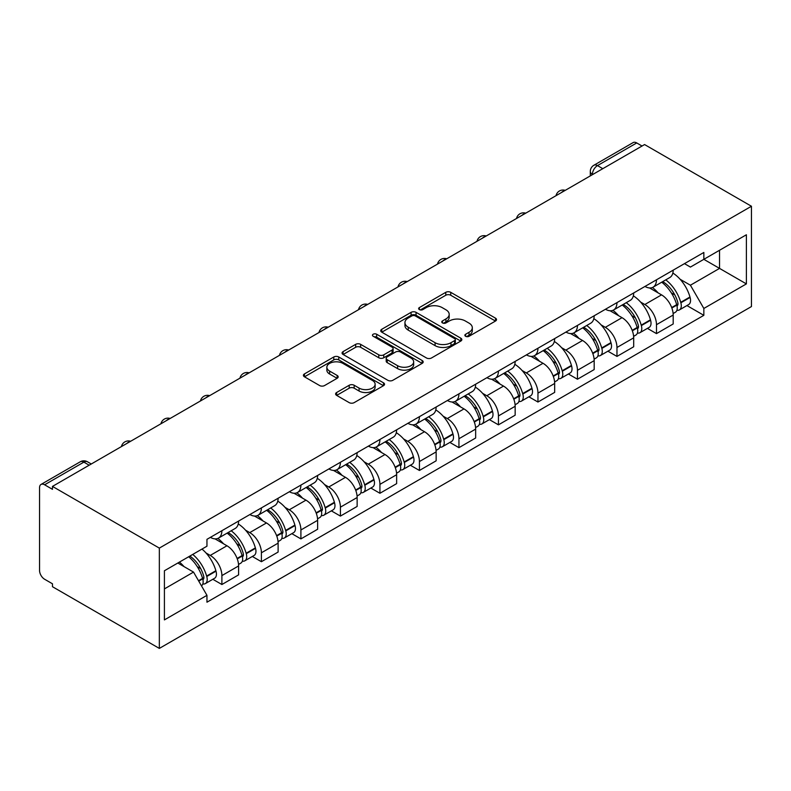 <?xml version="1.0" encoding="UTF-8"?>
<svg xmlns="http://www.w3.org/2000/svg" width="791" height="791" viewBox="0 0 791 791"><rect width="100%" height="100%" fill="white"/><g stroke="black" fill="none" stroke-linecap="round" stroke-linejoin="round"><path stroke-width="1.19" d="M465.592 336.284A2.462 1.424 0 0 0 469.073 336.284L495.492 321.037A3.52 2.027 0 0 0 496.521 319.594A3.52 2.027 0 0 0 495.492 318.16L450.741 292.334A3.52 2.027 0 0 0 445.768 292.334L419.359 307.58A2.462 1.424 0 0 0 418.637 308.579A2.462 1.424 0 0 0 419.359 309.588A2.462 1.424 0 0 0 422.839 309.588L426.26 307.61A11.252 6.496 0 0 1 442.169 307.61L445.897 309.765A11.252 6.496 0 0 1 449.189 314.363A11.252 6.496 0 0 1 445.897 318.951L442.476 320.928A2.462 1.424 0 0 0 441.754 321.927A2.462 1.424 0 0 0 442.476 322.936A2.462 1.424 0 0 0 445.956 322.936L449.377 320.958A11.252 6.496 0 0 1 465.286 320.958L469.014 323.114A11.252 6.496 0 0 1 472.306 327.711A11.252 6.496 0 0 1 469.014 332.299L465.592 334.277A2.462 1.424 0 0 0 464.871 335.275A2.462 1.424 0 0 0 465.592 336.284L465.592 334.277M336.64 392.504A3.52 2.027 0 0 0 335.611 393.938A3.52 2.027 0 0 0 336.64 395.381L349.197 402.629A3.52 2.027 0 0 0 354.17 402.629L383.497 385.692A3.52 2.027 0 0 0 384.535 384.258A3.52 2.027 0 0 0 383.497 382.814L338.756 356.988A3.52 2.027 0 0 0 333.782 356.988L304.446 373.925A3.52 2.027 0 0 0 303.418 375.359A3.52 2.027 0 0 0 304.446 376.793L319.613 385.543A3.52 2.027 0 0 0 324.587 385.543L337.134 378.296A3.52 2.027 0 0 0 338.172 376.862A3.52 2.027 0 0 0 337.134 375.428L329.62 371.088A9.403 5.428 0 0 1 326.861 367.251A9.403 5.428 0 0 1 332.675 362.229A9.403 5.428 0 0 1 342.918 363.405L372.373 380.412A9.403 5.428 0 0 1 375.132 384.258A9.403 5.428 0 0 1 369.328 389.271A9.403 5.428 0 0 1 359.074 388.094L354.17 385.257A3.52 2.027 0 0 0 349.197 385.257L336.64 392.504L336.64 395.381M159.337 548.104L52.463 486.406L644.576 144.555L751.45 206.253L159.337 548.104L159.337 648.412L751.45 306.562L751.45 206.253M426.507 357.987A3.52 2.027 0 0 0 431.481 357.987L460.807 341.059A3.52 2.027 0 0 0 461.845 339.616A3.52 2.027 0 0 0 460.807 338.182L416.066 312.346A3.52 2.027 0 0 0 411.093 312.346L381.756 329.283A3.52 2.027 0 0 0 380.728 330.717A3.52 2.027 0 0 0 381.756 332.161L426.507 357.987M374.163 336.818A2.462 1.424 0 0 1 376.664 337.164L376.664 334.237L422.157 360.498A3.52 2.027 0 0 1 423.185 361.932A3.52 2.027 0 0 1 422.157 363.376L392.82 380.303A3.52 2.027 0 0 1 387.847 380.303L343.106 354.477L343.106 351.6A3.52 2.027 0 0 0 342.078 353.043A3.52 2.027 0 0 0 343.106 354.477M343.106 351.6L355.663 344.352A3.52 2.027 0 0 1 360.627 344.352L378.78 354.833A3.52 2.027 0 0 0 383.754 354.833L392.079 350.027A3.52 2.027 0 0 0 393.107 348.594A3.52 2.027 0 0 0 392.079 347.15L373.184 336.244A2.462 1.424 0 0 1 372.462 335.246A2.462 1.424 0 0 1 373.985 333.931A2.462 1.424 0 0 1 376.664 334.237M52.463 486.406L52.463 489.332L44.612 484.794A7.159 4.133 -120 0 0 41.033 484.438A7.159 4.133 -120 0 0 39.55 487.721L39.55 570.479A7.159 4.133 -120 0 0 44.612 579.249L52.463 583.788L52.463 586.704L159.337 648.412M602.791 168.681L597.472 165.606A7.159 4.133 60 0 0 593.893 165.25L633.146 142.588A7.159 4.133 60 0 1 636.725 142.944L597.472 165.606A7.159 4.133 120 0 0 592.41 174.376L592.41 174.673M642.045 146.019L636.725 142.944M656.481 279.806A16.473 9.512 60 0 1 653.069 287.192L669.779 277.542A16.473 9.512 -120 0 0 673.19 270.156M640.611 302.083L644.833 304.515A16.473 9.512 60 0 1 656.481 324.686L673.19 315.036A16.473 9.512 -120 0 0 661.543 294.865L649.579 287.954M673.19 315.036L673.19 323.964L656.481 333.614L647.414 328.374M653.069 287.192A16.473 9.512 60 0 1 644.952 286.451M656.481 324.686L656.481 333.614M616.97 302.607A16.473 9.512 60 0 1 613.559 310.003L630.279 300.353A16.473 9.512 -120 0 0 633.69 292.957M607.903 351.184L616.97 356.415L633.69 346.765L633.69 337.846A16.473 9.512 -120 0 0 622.033 317.675L610.069 310.764M613.559 310.003A16.473 9.512 60 0 1 605.451 309.261M601.111 324.893L605.323 327.326A16.473 9.512 60 0 1 616.97 347.496L616.97 356.415M577.46 325.417A16.473 9.512 60 0 1 574.048 332.813L590.768 323.163A16.473 9.512 -120 0 0 594.179 315.767M568.403 373.995L577.46 379.225L594.179 369.575L594.179 360.656A16.473 9.512 -120 0 0 582.532 340.486L570.568 333.575M574.048 332.813A16.473 9.512 60 0 1 565.941 332.072M561.6 347.694L565.812 350.136A16.473 9.512 60 0 1 577.46 370.307L577.46 379.225M537.959 348.228A16.473 9.512 60 0 1 534.548 355.624L551.258 345.974A16.473 9.512 -120 0 0 554.669 338.578M528.892 396.805L537.959 402.036L554.669 392.385L554.669 383.467A16.473 9.512 -120 0 0 543.022 363.287L531.058 356.385M534.548 355.624A16.473 9.512 60 0 1 526.43 354.882M522.09 370.504L526.302 372.937A16.473 9.512 60 0 1 537.959 393.117L537.959 402.036M498.449 371.038A16.473 9.512 60 0 1 495.037 378.434L511.747 368.784A16.473 9.512 -120 0 0 515.159 361.388M489.382 419.616L498.449 424.846L515.159 415.196L515.159 406.277A16.473 9.512 -120 0 0 503.511 386.097L491.547 379.196M495.037 378.434A16.473 9.512 60 0 1 486.93 377.693M482.579 393.315L486.801 395.747A16.473 9.512 60 0 1 498.449 415.928L498.449 424.846M458.938 393.849A16.473 9.512 60 0 1 455.527 401.245L472.247 391.594A16.473 9.512 -120 0 0 475.658 384.199M449.871 442.426L458.938 447.657L475.658 438.006L475.658 429.088A16.473 9.512 -120 0 0 464.001 408.907L452.037 402.006M455.527 401.245A16.473 9.512 60 0 1 447.419 400.503M443.079 416.125L447.291 418.558A16.473 9.512 60 0 1 458.938 438.738L458.938 447.657M419.428 416.659A16.473 9.512 60 0 1 416.017 424.055L432.736 414.405A16.473 9.512 -120 0 0 436.148 407.009M410.371 465.237L419.428 470.467L436.148 460.817L436.148 451.898A16.473 9.512 -120 0 0 424.5 431.718L412.536 424.816M416.017 424.055A16.473 9.512 60 0 1 407.909 423.314M403.568 438.936L407.78 441.368A16.473 9.512 60 0 1 419.428 461.549L419.428 470.467M379.927 439.47A16.473 9.512 60 0 1 376.516 446.866L393.226 437.215A16.473 9.512 -120 0 0 396.637 429.82M370.86 488.047L379.927 493.277L396.637 483.627L396.637 474.709A16.473 9.512 -120 0 0 384.99 454.528L373.026 447.617M376.516 446.866A16.473 9.512 60 0 1 368.398 446.124M364.058 461.746L368.28 464.179A16.473 9.512 60 0 1 379.927 484.359L379.927 493.277M340.417 462.28A16.473 9.512 60 0 1 337.006 469.676L353.715 460.026A16.473 9.512 -120 0 0 357.127 452.63M331.35 510.857L340.417 516.088L357.137 506.438L357.137 497.519A16.473 9.512 -120 0 0 345.479 477.339L333.515 470.427M337.006 469.676A16.473 9.512 60 0 1 328.898 468.934M324.557 484.557L328.769 486.989A16.473 9.512 60 0 1 340.417 507.169L340.417 516.088M300.906 485.091A16.473 9.512 60 0 1 297.495 492.486L314.215 482.836A16.473 9.512 -120 0 0 317.626 475.44M291.849 533.658L300.906 538.898L317.626 529.248L317.626 520.33A16.473 9.512 -120 0 0 305.979 500.149L294.015 493.238M297.495 492.486A16.473 9.512 60 0 1 289.387 491.745M285.047 507.367L289.259 509.8A16.473 9.512 60 0 1 300.906 529.98L300.906 538.898M261.396 507.901A16.473 9.512 60 0 1 257.985 515.297L274.704 505.647A16.473 9.512 -120 0 0 278.116 498.251M252.339 556.468L261.406 561.709L278.116 552.059L278.116 543.14A16.473 9.512 -120 0 0 266.468 522.96L254.504 516.048M257.985 515.297A16.473 9.512 60 0 1 249.877 514.545M245.536 530.178L249.748 532.61A16.473 9.512 60 0 1 261.406 552.79L261.406 561.709M221.895 530.712A16.473 9.512 60 0 1 218.484 538.107L235.194 528.457A16.473 9.512 -120 0 0 238.605 521.061M212.828 579.279L221.895 584.519L238.605 574.869L238.605 565.941A16.473 9.512 -120 0 0 226.958 545.77L214.994 538.859M218.484 538.107A16.473 9.512 60 0 1 210.366 537.356M206.026 552.988L210.248 555.42A16.473 9.512 60 0 1 221.895 575.591L221.895 584.519M684.462 263.64L690.414 267.081L746.388 234.769L719.543 250.263L719.543 268.396L690.414 285.215L680.122 279.272M164.409 588.899L193.528 572.091L206.955 595.336L164.409 619.897L164.409 570.766L206.955 546.205L206.955 539.333L703.842 252.458L703.842 259.329L746.388 283.9L703.842 308.46L690.414 285.215M746.388 234.769L746.388 283.9M206.955 595.336L206.955 602.208L703.842 315.332L703.842 308.46M193.528 572.091L177.827 563.024M686.924 305.563L703.842 315.332M466.581 336.63L469.014 335.226A11.252 6.496 0 0 0 472.306 330.628L472.306 327.711M449.189 314.363L449.189 317.28A11.252 6.496 0 0 1 445.897 321.878L443.464 323.282M495.443 321.057L450.741 295.251A3.52 2.027 0 0 0 445.768 295.251L420.347 309.934M460.767 341.079L416.066 315.273A3.52 2.027 0 0 0 411.093 315.273L381.806 332.18M454.598 340.624A2.462 1.424 0 0 0 455.319 339.616A2.462 1.424 0 0 0 454.598 338.617L415.324 315.935A2.462 1.424 0 0 0 411.844 315.935L408.235 318.022A11.252 6.496 0 0 0 404.943 322.609A11.252 6.496 0 0 0 408.235 327.207L435.08 342.701A11.252 6.496 0 0 0 450.989 342.701L454.598 340.624L454.598 343.551A2.462 1.424 0 0 0 455.319 342.543L455.319 339.616M404.943 322.609L404.943 325.536A11.252 6.496 0 0 0 408.235 330.134L408.235 327.207M454.598 343.551L450.989 345.627A11.252 6.496 0 0 1 435.08 345.627L408.235 330.134M343.156 354.497L355.663 347.279L355.663 344.352M393.107 348.594L393.107 351.511A3.52 2.027 0 0 1 392.079 352.944L383.754 357.759A3.52 2.027 0 0 1 378.78 357.759L360.627 347.279A3.52 2.027 0 0 0 355.663 347.279M376.664 337.164L422.107 363.395M397.606 365.709A9.403 5.428 0 0 0 407.859 366.886A9.403 5.428 0 0 0 413.663 361.863A9.403 5.428 0 0 0 410.905 358.026L400.533 352.035A3.52 2.027 0 0 0 395.559 352.035L387.234 356.84A3.52 2.027 0 0 0 386.196 358.274A3.52 2.027 0 0 0 387.234 359.707L397.606 365.709L397.606 368.626A9.403 5.428 0 0 0 407.859 369.802A9.403 5.428 0 0 0 413.663 364.789L413.663 361.863M386.196 358.274L386.196 361.2A3.52 2.027 0 0 0 387.234 362.634L387.234 359.707M397.606 368.626L387.234 362.634M375.132 384.258L375.132 387.175A9.403 5.428 0 0 1 369.328 392.198A9.403 5.428 0 0 1 359.074 391.021L354.17 388.183A3.52 2.027 0 0 0 349.197 388.183L336.689 395.401M326.861 367.251L326.861 370.168A9.403 5.428 0 0 0 329.62 374.014L329.62 371.088M337.095 378.325L329.62 374.014M383.457 385.721L338.756 359.905A3.52 2.027 0 0 0 333.782 359.905L304.495 376.823M662.7 281.636A22.563 13.032 60 0 1 662.809 281.705A22.563 13.032 60 0 1 677.66 301.954L677.788 302.419A4.39 2.531 60 0 1 677.096 305.86A4.39 2.531 60 0 1 676.997 305.919M661.711 282.209A27.22 15.711 60 0 1 676.671 304.664L676.799 305.138A9.047 5.221 60 0 1 675.376 312.237L673.121 313.533M676.918 310.23A9.047 5.221 -120 0 0 679.429 309.894A9.047 5.221 -120 0 0 680.853 302.795L680.725 302.33A27.22 15.711 -120 0 0 665.765 279.866M672.854 273.043A27.22 15.711 60 0 1 689.97 296.991L690.098 297.456A9.047 5.221 60 0 1 688.664 304.555L679.429 309.894M652.427 287.519A27.22 15.711 60 0 1 658.112 292.878M671.341 292.917L674.812 294.924M623.189 304.446A22.563 13.032 60 0 1 623.298 304.515A22.563 13.032 60 0 1 638.149 324.765L638.288 325.23A4.39 2.531 60 0 1 637.586 328.67A4.39 2.531 60 0 1 637.487 328.72M622.201 305.019A27.22 15.711 60 0 1 637.16 327.474L637.299 327.939A9.047 5.221 60 0 1 635.865 335.048L633.621 336.343M637.408 333.041A9.047 5.221 -120 0 0 639.919 332.704A9.047 5.221 -120 0 0 641.343 325.605L641.214 325.141A27.22 15.711 -120 0 0 626.254 302.676M633.344 295.854A27.22 15.711 60 0 1 650.459 319.801L650.588 320.266A9.047 5.221 60 0 1 649.164 327.365L639.919 332.704M612.916 310.319A27.22 15.711 60 0 1 618.602 315.688M631.841 315.728L635.311 317.735M583.679 327.256A22.563 13.032 60 0 1 583.798 327.326A22.563 13.032 60 0 1 598.639 347.565L598.777 348.04A4.39 2.531 60 0 1 598.085 351.481A4.39 2.531 60 0 1 597.986 351.53M582.69 327.83A27.22 15.711 60 0 1 597.65 350.284L597.788 350.749A9.047 5.221 60 0 1 596.355 357.858L594.11 359.154M597.907 355.851A9.047 5.221 -120 0 0 600.409 355.515A9.047 5.221 -120 0 0 601.842 348.416L601.704 347.941A27.22 15.711 -120 0 0 586.744 325.487M593.833 318.664A27.22 15.711 60 0 1 610.949 342.612L611.087 343.076A9.047 5.221 60 0 1 609.653 350.176L600.409 355.515M573.406 333.13A27.22 15.711 60 0 1 579.091 338.499M592.33 338.538L595.801 340.535M544.178 350.067A22.563 13.032 60 0 1 544.287 350.136A22.563 13.032 60 0 1 559.138 370.376L559.267 370.85A4.39 2.531 60 0 1 558.575 374.291A4.39 2.531 60 0 1 558.476 374.341M543.19 350.64A27.22 15.711 60 0 1 558.149 373.095L558.278 373.56A9.047 5.221 60 0 1 556.854 380.659L554.6 381.964M558.397 378.662A9.047 5.221 -120 0 0 560.898 378.325A9.047 5.221 -120 0 0 562.332 371.226L562.193 370.752A27.22 15.711 -120 0 0 547.243 348.297M554.333 341.475A27.22 15.711 60 0 1 571.438 365.422L571.577 365.887A9.047 5.221 60 0 1 570.143 372.986L560.898 378.325M533.905 355.94A27.22 15.711 60 0 1 539.591 361.309M552.82 361.349L556.291 363.346M504.668 372.877A22.563 13.032 60 0 1 504.777 372.937A22.563 13.032 60 0 1 519.628 393.186L519.756 393.661A4.39 2.531 60 0 1 519.064 397.102A4.39 2.531 60 0 1 518.965 397.151M503.679 373.441A27.22 15.711 60 0 1 518.639 395.905L518.767 396.37A9.047 5.221 60 0 1 517.344 403.469L515.089 404.774M518.886 401.472A9.047 5.221 -120 0 0 521.398 401.136A9.047 5.221 -120 0 0 522.821 394.037L522.693 393.562A27.22 15.711 -120 0 0 507.733 371.108M514.822 364.285A27.22 15.711 60 0 1 531.938 388.233L532.066 388.697A9.047 5.221 60 0 1 530.642 395.797L521.398 401.136M494.395 378.751A27.22 15.711 60 0 1 500.08 384.119M513.31 384.159L516.78 386.156M465.157 395.688A22.563 13.032 60 0 1 465.276 395.747A22.563 13.032 60 0 1 480.117 415.997L480.256 416.462A4.39 2.531 60 0 1 479.554 419.912A4.39 2.531 60 0 1 479.455 419.962M464.169 396.251A27.22 15.711 60 0 1 479.128 418.716L479.267 419.181A9.047 5.221 60 0 1 477.833 426.28L475.589 427.585M479.386 424.283A9.047 5.221 -120 0 0 481.887 423.946A9.047 5.221 -120 0 0 483.311 416.847L483.182 416.373A27.22 15.711 -120 0 0 468.223 393.918M475.312 387.096A27.22 15.711 60 0 1 492.427 411.033L492.556 411.508A9.047 5.221 60 0 1 491.132 418.607L481.887 423.946M454.884 401.561A27.22 15.711 60 0 1 460.57 406.93M473.809 406.97L477.28 408.967M425.647 418.498A22.563 13.032 60 0 1 425.766 418.558A22.563 13.032 60 0 1 440.607 438.807L440.745 439.272A4.39 2.531 60 0 1 440.053 442.723A4.39 2.531 60 0 1 439.954 442.772M424.668 419.062A27.22 15.711 60 0 1 439.618 441.526L439.756 441.991A9.047 5.221 60 0 1 438.323 449.09L436.078 450.395M439.875 447.093A9.047 5.221 -120 0 0 442.377 446.757A9.047 5.221 -120 0 0 443.81 439.648L443.672 439.183A27.22 15.711 -120 0 0 428.712 416.728M435.801 409.906A27.22 15.711 60 0 1 452.917 433.844L453.055 434.318A9.047 5.221 60 0 1 451.621 441.418L442.377 446.757M415.384 424.371A27.22 15.711 60 0 1 421.059 429.74M434.299 429.77L437.769 431.777M386.146 441.309A22.563 13.032 60 0 1 386.255 441.368A22.563 13.032 60 0 1 401.106 461.618L401.235 462.082A4.39 2.531 60 0 1 400.543 465.533A4.39 2.531 60 0 1 400.444 465.583M385.158 441.872A27.22 15.711 60 0 1 400.117 464.337L400.246 464.801A9.047 5.221 60 0 1 398.822 471.901L396.568 473.196M400.365 469.903A9.047 5.221 -120 0 0 402.866 469.567A9.047 5.221 -120 0 0 404.3 462.458L404.161 461.993A27.22 15.711 -120 0 0 389.212 439.539M396.301 432.707A27.22 15.711 60 0 1 413.406 456.654L413.545 457.129A9.047 5.221 60 0 1 412.111 464.228L402.866 469.567M375.873 447.182A27.22 15.711 60 0 1 381.559 452.551M394.788 452.581L398.259 454.588M346.636 464.109A22.563 13.032 60 0 1 346.745 464.179A22.563 13.032 60 0 1 361.596 484.428L361.724 484.893A4.39 2.531 60 0 1 361.032 488.344A4.39 2.531 60 0 1 360.933 488.393M345.647 464.683A27.22 15.711 60 0 1 360.607 487.147L360.736 487.612A9.047 5.221 60 0 1 359.312 494.711L357.067 496.006M360.854 492.714A9.047 5.221 -120 0 0 363.366 492.368A9.047 5.221 -120 0 0 364.789 485.269L364.661 484.804A27.22 15.711 -120 0 0 349.701 462.349M356.79 455.517A27.22 15.711 60 0 1 373.906 479.465L374.034 479.939A9.047 5.221 60 0 1 372.61 487.038L363.366 492.368M336.363 469.992A27.22 15.711 60 0 1 342.048 475.351M355.278 475.391L358.748 477.398M307.126 486.92A22.563 13.032 60 0 1 307.244 486.989A22.563 13.032 60 0 1 322.085 507.239L322.224 507.703A4.39 2.531 60 0 1 321.532 511.154A4.39 2.531 60 0 1 321.433 511.204M306.137 487.493A27.22 15.711 60 0 1 321.097 509.948L321.235 510.422A9.047 5.221 60 0 1 319.801 517.522L317.557 518.817M321.354 515.524A9.047 5.221 -120 0 0 323.855 515.178A9.047 5.221 -120 0 0 325.289 508.079L325.15 507.614A27.22 15.711 -120 0 0 310.191 485.15M317.28 478.328A27.22 15.711 60 0 1 334.395 502.275L334.524 502.74A9.047 5.221 60 0 1 333.1 509.849L323.855 515.178M296.852 492.803A27.22 15.711 60 0 1 302.538 498.162M315.777 498.201L319.248 500.209M267.615 509.73A22.563 13.032 60 0 1 267.734 509.8A22.563 13.032 60 0 1 282.575 530.049L282.713 530.514A4.39 2.531 60 0 1 282.021 533.955A4.39 2.531 60 0 1 281.922 534.014M266.636 510.304A27.22 15.711 60 0 1 281.586 532.758L281.725 533.233A9.047 5.221 60 0 1 280.291 540.332L278.046 541.627M281.843 538.335A9.047 5.221 -120 0 0 284.345 537.989A9.047 5.221 -120 0 0 285.778 530.89L285.64 530.425A27.22 15.711 -120 0 0 270.68 507.96M277.77 501.138A27.22 15.711 60 0 1 294.885 525.086L295.023 525.55A9.047 5.221 60 0 1 293.59 532.65L284.345 537.989M257.352 515.613A27.22 15.711 60 0 1 263.037 520.972M276.267 521.012L279.737 523.019M228.115 532.541A22.563 13.032 60 0 1 228.223 532.61A22.563 13.032 60 0 1 243.074 552.86L243.203 553.324A4.39 2.531 60 0 1 242.511 556.765A4.39 2.531 60 0 1 242.412 556.824M227.126 533.114A27.22 15.711 60 0 1 242.086 555.569L242.214 556.043A9.047 5.221 60 0 1 240.79 563.143L238.536 564.438M242.333 561.145A9.047 5.221 -120 0 0 244.844 560.799A9.047 5.221 -120 0 0 246.268 553.7L246.139 553.235A27.22 15.711 -120 0 0 231.18 530.771M238.269 523.949A27.22 15.711 60 0 1 255.374 547.896L255.513 548.361A9.047 5.221 60 0 1 254.079 555.46L244.844 560.799M217.841 538.424A27.22 15.711 60 0 1 223.527 543.783M236.756 543.822L240.227 545.83M189.82 556.093A22.563 13.032 60 0 1 203.564 575.67L203.692 576.135A4.39 2.531 60 0 1 203 579.576A4.39 2.531 60 0 1 202.901 579.635M188.673 556.755A27.22 15.711 60 0 1 202.575 578.379L202.704 578.854A9.047 5.221 60 0 1 201.468 585.834M202.822 583.946A9.047 5.221 -120 0 0 205.334 583.61A9.047 5.221 -120 0 0 206.758 576.51L206.629 576.046A27.22 15.711 -120 0 0 192.727 554.422M201.972 549.083A27.22 15.711 60 0 1 215.874 570.707L216.002 571.171A9.047 5.221 60 0 1 214.579 578.27L205.334 583.61M179.428 562.094A27.22 15.711 60 0 1 184.016 566.593M197.256 566.633L200.726 568.64M592.657 174.524L592.41 174.376A7.159 4.133 0 0 1 590.304 171.459L590.304 175.879M261.406 552.79L278.116 543.14M300.906 529.98L317.626 520.33M340.417 507.169L357.137 497.519M379.927 484.359L396.637 474.709M419.428 461.549L436.148 451.898M458.938 438.738L475.658 429.088M498.449 415.928L515.159 406.277M537.959 393.117L554.669 383.467M577.46 370.307L594.179 360.656M616.97 347.496L633.69 337.846M221.895 575.591L238.605 565.941M210.248 555.42L226.958 545.77M249.748 532.61L266.468 522.96M289.259 509.8L305.979 500.149M328.769 486.989L345.479 477.339M368.28 464.179L384.99 454.528M407.78 441.368L424.5 431.718M447.291 418.558L464.001 408.907M486.801 395.747L503.511 386.097M526.302 372.937L543.022 363.287M565.812 350.136L582.532 340.486M605.323 327.326L622.033 317.675M644.833 304.515L661.543 294.865M564.606 190.72A7.159 4.133 120 0 0 561.442 192.549M525.105 213.53A7.159 4.133 120 0 0 521.941 215.36M485.595 236.341A7.159 4.133 120 0 0 482.431 238.17M446.084 259.151A7.159 4.133 120 0 0 442.92 260.971M406.574 281.962A7.159 4.133 120 0 0 403.42 283.781M367.073 304.772A7.159 4.133 120 0 0 363.909 306.592M327.563 327.573A7.159 4.133 120 0 0 324.399 329.402M288.053 350.383A7.159 4.133 120 0 0 284.889 352.213M248.552 373.194A7.159 4.133 120 0 0 245.388 375.023M209.042 396.004A7.159 4.133 120 0 0 205.878 397.833M169.531 418.815A7.159 4.133 120 0 0 166.367 420.644M130.021 441.625A7.159 4.133 120 0 0 126.857 443.454M89.185 465.207L83.866 462.132L44.612 484.794M91.281 463.991L87.455 461.776A7.159 4.133 120 0 0 83.866 462.132A7.159 4.133 60 0 0 80.287 461.776L41.033 484.438M469.014 335.226L469.014 332.299M442.476 322.936L442.476 320.928M445.897 321.878L445.897 318.951M419.359 309.588L419.359 307.58M445.768 295.251L445.768 292.334M450.741 295.251L450.741 292.334M495.492 321.037L495.492 318.16M381.756 332.161L381.756 329.283M411.093 315.273L411.093 312.346M416.066 315.273L416.066 312.346M460.807 341.059L460.807 338.182M435.08 345.627L435.08 342.701M450.989 345.627L450.989 342.701M360.627 347.279L360.627 344.352M378.78 357.759L378.78 354.833M383.754 357.759L383.754 354.833M392.079 352.944L392.079 350.027M422.157 363.376L422.157 360.498M349.197 388.183L349.197 385.257M354.17 388.183L354.17 385.257M359.074 391.021L359.074 388.094M337.134 378.296L337.134 375.428M304.446 376.793L304.446 373.925M333.782 359.905L333.782 356.988M338.756 359.905L338.756 356.988M383.497 385.692L383.497 382.814M671.846 307.996L676.799 305.138M680.853 302.795L690.098 297.456M680.725 302.33L689.97 296.991M676.661 304.634L678.006 303.853M671.688 307.541L676.671 304.664M632.345 330.806L637.299 327.939M641.343 325.605L650.588 320.266M641.214 325.141L650.459 319.801M637.15 327.444L638.495 326.663M632.177 330.351L637.16 327.474M592.835 353.617L597.788 350.749M601.842 348.416L611.087 343.076M601.704 347.941L610.949 342.612M592.667 353.162L598.995 349.474M553.324 376.417L558.278 373.56M562.332 371.226L571.577 365.887M562.193 370.752L571.438 365.422M558.139 373.065L559.484 372.284M553.156 375.972L558.149 373.095M513.824 399.228L518.767 396.37M522.821 394.037L532.066 388.697M522.693 393.562L531.938 388.233M518.629 395.866L519.974 395.095M513.656 398.783L518.639 395.905M474.313 422.038L479.267 419.181M483.311 416.847L492.556 411.508M483.182 416.373L492.427 411.033M479.119 418.676L480.463 417.905M474.145 421.593L479.128 418.716M434.803 444.849L439.756 441.991M443.81 439.648L453.055 434.318M443.672 439.183L452.917 433.844M439.608 441.487L440.963 440.716M434.635 444.404L439.618 441.526M395.292 467.659L400.246 464.801M404.3 462.458L413.545 457.129M404.161 461.993L413.406 456.654M395.134 467.214L401.452 463.526M355.792 490.469L360.736 487.612M364.789 485.269L374.034 479.939M364.661 484.804L373.906 479.465M360.597 487.108L361.942 486.327M355.624 490.025L360.607 487.147M316.281 513.28L321.235 510.422M325.289 508.079L334.524 502.74M325.15 507.614L334.395 502.275M321.087 509.918L322.431 509.137M316.113 512.835L321.097 509.948M276.771 536.09L281.725 533.233M285.778 530.89L295.023 525.55M285.64 530.425L294.885 525.086M276.603 535.636L282.931 531.947M237.26 558.901L242.214 556.043M246.268 553.7L255.513 548.361M246.139 553.235L255.374 547.896M242.076 555.539L243.42 554.758M237.102 558.446L242.086 555.569M198.749 581.138L202.704 578.854M206.758 576.51L216.002 571.171M206.629 576.046L215.874 570.707M202.565 578.35L203.91 577.568M198.521 580.723L202.575 578.379M565.219 190.364A7.159 7.159 0 0 0 556.024 195.674M525.708 213.174A7.159 7.159 0 0 0 516.523 218.484M486.198 235.985A7.159 7.159 0 0 0 477.013 241.295M446.697 258.795A7.159 7.159 0 0 0 437.502 264.105M407.187 281.606A7.159 7.159 0 0 0 397.992 286.915M367.677 304.416A7.159 7.159 0 0 0 358.491 309.726M328.166 327.227A7.159 7.159 0 0 0 318.981 332.536M288.666 350.037A7.159 7.159 0 0 0 279.47 355.347M249.155 372.848A7.159 7.159 0 0 0 239.96 378.147M209.645 395.658A7.159 7.159 0 0 0 200.459 400.958M170.144 418.469A7.159 7.159 0 0 0 160.949 423.768M130.634 441.279A7.159 7.159 0 0 0 121.438 446.579M87.455 461.776A7.159 7.159 0 0 0 80.287 461.776M593.893 165.25A7.159 7.159 0 0 0 590.304 171.459"/></g></svg>
